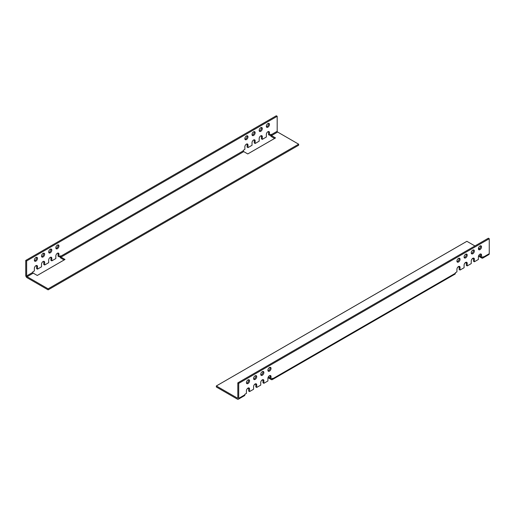 <?xml version="1.0" encoding="UTF-8"?>
<svg xmlns="http://www.w3.org/2000/svg" width="515" height="515" viewBox="0 0 515 515"><rect width="100%" height="100%" fill="white"/><g stroke="black" fill="none" stroke-linecap="round" stroke-linejoin="round"><path stroke-width="0.77" d="M479.967 249.614A2.215 1.281 120 0 0 481.416 247.664A2.215 1.281 120 0 0 481.074 245.887A2.215 1.281 120 0 0 479.967 245.996A2.215 1.281 120 0 0 478.519 247.947A2.215 1.281 120 0 0 478.86 249.724A2.215 1.281 120 0 0 479.967 249.614M478.506 249.299A2.215 1.281 120 0 0 479.072 249.099A2.215 1.281 120 0 0 480.534 245.79M472.809 253.747A2.215 1.281 120 0 0 474.257 251.796A2.215 1.281 120 0 0 473.916 250.02A2.215 1.281 120 0 0 472.809 250.129A2.215 1.281 120 0 0 471.36 252.08A2.215 1.281 120 0 0 471.701 253.856A2.215 1.281 120 0 0 472.809 253.747M471.347 253.432A2.215 1.281 120 0 0 471.914 253.232A2.215 1.281 120 0 0 473.375 249.923M465.65 257.88A2.215 1.281 120 0 0 467.099 255.929A2.215 1.281 120 0 0 466.757 254.153A2.215 1.281 120 0 0 465.65 254.262A2.215 1.281 120 0 0 464.202 256.213A2.215 1.281 120 0 0 464.543 257.989A2.215 1.281 120 0 0 465.65 257.88M464.189 257.564A2.215 1.281 120 0 0 464.755 257.365A2.215 1.281 120 0 0 466.217 254.056M458.492 262.013A2.215 1.281 120 0 0 459.94 260.062A2.215 1.281 120 0 0 459.599 258.285A2.215 1.281 120 0 0 458.492 258.395A2.215 1.281 120 0 0 457.043 260.345A2.215 1.281 120 0 0 457.384 262.122A2.215 1.281 120 0 0 458.492 262.013M457.03 261.697A2.215 1.281 120 0 0 457.597 261.498A2.215 1.281 120 0 0 459.058 258.189M459.058 266.352A2.215 1.281 120 0 1 459.161 266.944L459.161 269.532L460.056 270.047L460.056 267.465A2.215 1.281 120 0 0 459.599 266.448A2.215 1.281 120 0 0 458.492 266.558A2.215 1.281 120 0 0 456.927 269.268L456.927 271.856L455.363 272.757L455.363 273.272A1.899 1.094 60 0 1 454.964 274.141L272.203 379.658A1.899 1.094 -120 0 0 272.602 378.789L272.602 378.274L271.032 379.175L271.032 376.594A2.215 1.281 -60 0 0 270.575 375.583A2.215 1.281 -60 0 0 269.467 375.693A2.215 1.281 -60 0 0 267.903 378.403L267.903 380.984L263.873 383.308L263.873 380.727A2.215 1.281 -60 0 0 263.416 379.716A2.215 1.281 -60 0 0 262.309 379.825A2.215 1.281 -60 0 0 260.745 382.536L260.745 385.117L256.715 387.441L256.715 384.86A2.215 1.281 -60 0 0 256.258 383.849A2.215 1.281 -60 0 0 255.15 383.958A2.215 1.281 -60 0 0 253.586 386.668L253.586 389.25L249.556 391.574L249.556 388.992A2.215 1.281 -60 0 0 249.099 387.982A2.215 1.281 -60 0 0 247.992 388.091A2.215 1.281 -60 0 0 246.428 390.801L246.428 393.383L244.863 394.29L244.863 394.805A1.899 1.094 60 0 1 244.471 395.675L238.316 399.228A1.899 1.094 -120 0 0 238.709 398.359L238.709 383.372L237.814 382.857L237.814 397.838L237.37 398.095A0.631 0.367 -120 0 0 237.814 397.838M466.217 262.219A2.215 1.281 120 0 1 466.32 262.811L466.32 265.399L467.214 265.914L467.214 263.332A2.215 1.281 120 0 0 466.757 262.315A2.215 1.281 120 0 0 465.65 262.425A2.215 1.281 120 0 0 464.086 265.135L464.086 267.723L460.056 270.047M473.375 258.086A2.215 1.281 120 0 1 473.478 258.678L473.478 261.266L474.373 261.781L474.373 259.2A2.215 1.281 120 0 0 473.916 258.182A2.215 1.281 120 0 0 472.809 258.292A2.215 1.281 120 0 0 471.244 261.002L471.244 263.59L467.214 265.914M478.506 256.161L481.757 258.034A1.899 1.094 -120 0 0 482.703 258.131A1.899 1.094 -120 0 0 483.096 257.262L483.096 256.74L481.531 257.648L481.531 255.067A2.215 1.281 120 0 0 481.074 254.049A2.215 1.281 120 0 0 479.967 254.159A2.215 1.281 120 0 0 478.403 256.869L478.403 259.457L474.373 261.781M247.992 379.928A2.215 1.281 -60 0 1 249.099 379.819A2.215 1.281 -60 0 1 249.44 381.589A2.215 1.281 -60 0 1 247.992 383.54A2.215 1.281 -60 0 1 246.885 383.649A2.215 1.281 -60 0 1 246.543 381.879A2.215 1.281 -60 0 1 247.992 379.928M248.558 379.722A2.215 1.281 -60 0 1 247.097 383.025A2.215 1.281 -60 0 1 246.531 383.231M255.15 375.796A2.215 1.281 -60 0 1 256.258 375.686A2.215 1.281 -60 0 1 256.599 377.456A2.215 1.281 -60 0 1 255.15 379.407A2.215 1.281 -60 0 1 254.043 379.516A2.215 1.281 -60 0 1 253.702 377.746A2.215 1.281 -60 0 1 255.15 375.796M255.717 375.59A2.215 1.281 -60 0 1 254.256 378.892A2.215 1.281 -60 0 1 253.689 379.098M262.309 371.663A2.215 1.281 -60 0 1 263.416 371.553A2.215 1.281 -60 0 1 263.757 373.324A2.215 1.281 -60 0 1 262.309 375.274A2.215 1.281 -60 0 1 261.202 375.384A2.215 1.281 -60 0 1 260.86 373.613A2.215 1.281 -60 0 1 262.309 371.663M262.875 371.457A2.215 1.281 -60 0 1 261.414 374.759A2.215 1.281 -60 0 1 260.848 374.965M269.467 367.53A2.215 1.281 -60 0 1 270.575 367.42A2.215 1.281 -60 0 1 270.916 369.191A2.215 1.281 -60 0 1 269.467 371.141A2.215 1.281 -60 0 1 268.36 371.251A2.215 1.281 -60 0 1 268.019 369.48A2.215 1.281 -60 0 1 269.467 367.53M270.034 367.324A2.215 1.281 -60 0 1 268.572 370.626A2.215 1.281 -60 0 1 268.006 370.832M482.703 258.131L488.857 254.577A1.899 1.094 60 0 0 489.25 253.708L489.25 238.728L238.709 383.372M270.034 375.487A2.215 1.281 -60 0 1 270.137 376.079L270.137 378.66L271.032 379.175M262.875 379.619A2.215 1.281 -60 0 1 262.978 380.212L262.978 382.793L263.873 383.308M255.717 383.752A2.215 1.281 -60 0 1 255.82 384.344L255.82 386.926L256.715 387.441M248.558 387.885A2.215 1.281 -60 0 1 248.661 388.477L248.661 391.059L249.556 391.574M489.25 238.728L488.355 238.207L237.814 382.857M481.531 257.648L480.637 257.133L480.637 254.545A2.215 1.281 120 0 0 480.534 253.953M268.006 377.688L271.257 379.568A1.899 1.094 -120 0 0 272.203 379.658M270.137 377.888L268.36 376.858M480.637 256.354L478.86 255.331M474.933 245.958L466.88 241.31L216.339 385.96L216.339 386.99L237.37 399.131A1.899 1.094 -120 0 0 238.316 399.228M479.62 248.668L478.499 248.018M247.187 388.812L248.597 387.995M254.346 384.679L255.755 383.862M261.504 380.546L262.914 379.729M457.687 267.285L459.097 266.467M464.845 263.152L466.255 262.335M472.004 259.019L473.414 258.202M216.339 385.96L237.37 398.095M36.494 257.288A2.215 1.281 -60 0 1 35.033 260.59A2.215 1.281 -60 0 1 34.466 260.796M35.928 261.105A2.215 1.281 -60 0 1 34.82 261.214A2.215 1.281 -60 0 1 34.479 259.444A2.215 1.281 -60 0 1 35.928 257.494A2.215 1.281 -60 0 1 37.035 257.384A2.215 1.281 -60 0 1 37.376 259.154A2.215 1.281 -60 0 1 35.928 261.105M43.653 253.155A2.215 1.281 -60 0 1 42.191 256.457A2.215 1.281 -60 0 1 41.625 256.663M43.086 256.972A2.215 1.281 -60 0 1 41.979 257.082A2.215 1.281 -60 0 1 41.638 255.311A2.215 1.281 -60 0 1 43.086 253.361A2.215 1.281 -60 0 1 44.193 253.251A2.215 1.281 -60 0 1 44.535 255.022A2.215 1.281 -60 0 1 43.086 256.972M50.811 249.022A2.215 1.281 -60 0 1 49.35 252.324A2.215 1.281 -60 0 1 48.783 252.53M50.245 252.839A2.215 1.281 -60 0 1 49.137 252.955A2.215 1.281 -60 0 1 48.796 251.178A2.215 1.281 -60 0 1 50.245 249.228A2.215 1.281 -60 0 1 51.352 249.118A2.215 1.281 -60 0 1 51.693 250.889A2.215 1.281 -60 0 1 50.245 252.839M57.97 244.889A2.215 1.281 -60 0 1 56.508 248.191A2.215 1.281 -60 0 1 55.942 248.397M57.403 248.706A2.215 1.281 -60 0 1 56.296 248.822A2.215 1.281 -60 0 1 55.955 247.046A2.215 1.281 -60 0 1 57.403 245.095A2.215 1.281 -60 0 1 58.51 244.986A2.215 1.281 -60 0 1 58.852 246.756A2.215 1.281 -60 0 1 57.403 248.706M57.97 253.052A2.215 1.281 -60 0 1 58.073 253.644L58.073 256.225L58.968 256.74L60.532 255.839L60.532 256.354A0.631 0.367 -120 0 0 60.982 257.133L243.743 151.616L247.767 153.94L275.506 137.923L271.482 135.6L277.63 132.046A0.631 0.367 60 0 1 277.186 131.274L271.032 134.827L271.032 134.306L269.467 135.213L269.467 132.632A2.215 1.281 120 0 0 269.01 131.615A2.215 1.281 120 0 0 267.903 131.724A2.215 1.281 120 0 0 266.339 134.434L266.339 137.022L262.309 139.346L262.309 136.765A2.215 1.281 120 0 0 261.852 135.748A2.215 1.281 120 0 0 260.745 135.857A2.215 1.281 120 0 0 259.18 138.567L259.18 141.155L255.15 143.479L255.15 140.898A2.215 1.281 120 0 0 254.693 139.88A2.215 1.281 120 0 0 253.586 139.99A2.215 1.281 120 0 0 252.022 142.7L252.022 145.288L247.992 147.612L247.992 145.03A2.215 1.281 120 0 0 247.535 144.013A2.215 1.281 120 0 0 246.428 144.123A2.215 1.281 120 0 0 244.863 146.833L244.863 149.421L243.292 150.322L243.292 150.837L60.532 256.354M32.799 272.371L26.645 275.924A0.631 0.367 -120 0 0 27.089 276.697L33.243 273.143A0.631 0.367 60 0 1 32.799 272.371L32.799 271.856L34.363 270.948L34.363 268.367A2.215 1.281 -60 0 1 35.928 265.656A2.215 1.281 -60 0 1 37.035 265.547A2.215 1.281 -60 0 1 37.492 266.558L37.492 269.139L41.522 266.815L41.522 264.234A2.215 1.281 -60 0 1 43.086 261.523A2.215 1.281 -60 0 1 44.193 261.414A2.215 1.281 -60 0 1 44.651 262.425L44.651 265.006L48.68 262.682L48.68 260.101A2.215 1.281 -60 0 1 50.245 257.391A2.215 1.281 -60 0 1 51.352 257.281A2.215 1.281 -60 0 1 51.809 258.292L51.809 260.873L55.839 258.549L55.839 255.968A2.215 1.281 -60 0 1 57.403 253.258A2.215 1.281 -60 0 1 58.51 253.148A2.215 1.281 -60 0 1 58.968 254.159L58.968 256.74M50.811 257.185A2.215 1.281 -60 0 1 50.914 257.777L50.914 260.358L51.809 260.873M43.653 261.317A2.215 1.281 -60 0 1 43.756 261.91L43.756 264.491L44.651 265.006M36.494 265.45A2.215 1.281 -60 0 1 36.597 266.043L36.597 268.624L37.492 269.139M266.442 126.864A2.215 1.281 120 0 0 267.008 126.664A2.215 1.281 120 0 0 268.47 123.355M267.903 123.561A2.215 1.281 120 0 0 266.455 125.512A2.215 1.281 120 0 0 266.796 127.289A2.215 1.281 120 0 0 267.903 127.179A2.215 1.281 120 0 0 269.351 125.229A2.215 1.281 120 0 0 269.01 123.452A2.215 1.281 120 0 0 267.903 123.561M259.283 130.997A2.215 1.281 120 0 0 259.85 130.797A2.215 1.281 120 0 0 261.311 127.488M260.745 127.694A2.215 1.281 120 0 0 259.296 129.645A2.215 1.281 120 0 0 259.637 131.422A2.215 1.281 120 0 0 260.745 131.312A2.215 1.281 120 0 0 262.193 129.362A2.215 1.281 120 0 0 261.852 127.585A2.215 1.281 120 0 0 260.745 127.694M252.125 135.13A2.215 1.281 120 0 0 252.691 134.93A2.215 1.281 120 0 0 254.153 131.621M253.586 131.827A2.215 1.281 120 0 0 252.138 133.778A2.215 1.281 120 0 0 252.479 135.554A2.215 1.281 120 0 0 253.586 135.445A2.215 1.281 120 0 0 255.034 133.494A2.215 1.281 120 0 0 254.693 131.718A2.215 1.281 120 0 0 253.586 131.827M244.966 139.262A2.215 1.281 120 0 0 245.533 139.063A2.215 1.281 120 0 0 246.994 135.754M246.428 135.96A2.215 1.281 120 0 0 244.979 137.911A2.215 1.281 120 0 0 245.32 139.687A2.215 1.281 120 0 0 246.428 139.578A2.215 1.281 120 0 0 247.876 137.627A2.215 1.281 120 0 0 247.535 135.851A2.215 1.281 120 0 0 246.428 135.96M247.992 147.612L247.097 147.097L247.097 144.509A2.215 1.281 120 0 0 246.994 143.917M255.15 143.479L254.256 142.964L254.256 140.376A2.215 1.281 120 0 0 254.153 139.784M262.309 139.346L261.414 138.831L261.414 136.243A2.215 1.281 120 0 0 261.311 135.651M269.467 135.213L268.572 134.698L268.572 132.11A2.215 1.281 120 0 0 268.47 131.518M27.089 276.697L48.12 288.838L48.12 289.868L27.089 277.727A1.899 1.094 -120 0 1 25.75 275.403L25.75 260.423L276.291 115.772L277.186 116.293L277.186 131.274M26.645 275.924L26.645 260.938L277.186 116.293M270.195 134.788A1.899 1.094 -120 0 0 271.482 136.636L274.611 138.438M33.243 273.143L37.273 275.467L65.006 259.457L60.982 257.133M59.695 256.322A1.899 1.094 -120 0 0 60.982 258.163L64.111 259.972M271.032 134.827A0.631 0.367 -120 0 0 271.482 135.6M243.743 151.616A0.631 0.367 60 0 1 243.292 150.837M48.12 289.868L298.661 145.224L298.661 144.187L277.63 132.046M48.12 288.838L298.661 144.187M25.75 260.423L26.645 260.938M489.25 253.708L483.096 257.262M244.863 394.805L238.709 398.359M455.363 273.272L272.602 378.789M248.661 388.477L249.556 388.992M255.82 384.344L256.715 384.86M262.978 380.212L263.873 380.727M270.137 376.079L271.032 376.594M480.637 254.545L481.531 255.067M473.478 258.678L474.373 259.2M466.32 262.811L467.214 263.332M459.161 266.944L460.056 267.465M58.968 254.159L58.073 253.644M51.809 258.292L50.914 257.777M44.651 262.425L43.756 261.91M37.492 266.558L36.597 266.043M247.992 145.03L247.097 144.509M255.15 140.898L254.256 140.376M262.309 136.765L261.414 136.243M269.467 132.632L268.572 132.11"/></g></svg>
